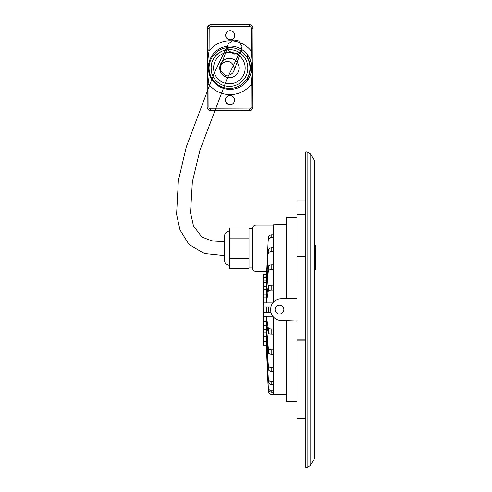 <?xml version="1.0" encoding="UTF-8"?>
<svg xmlns="http://www.w3.org/2000/svg" width="492" height="492" viewBox="0 0 492 492"><rect width="100%" height="100%" fill="white"/><g stroke="black" fill="none" stroke-linecap="round" stroke-linejoin="round"><path stroke-width="0.74" d="M310.12 465.721L310.12 153.486L314.529 160.712L314.529 458.495L310.12 465.721L307.125 467.4L307.125 151.807L305.809 151.807L305.809 467.4L307.125 467.4M314.529 245.09L315.409 245.09L315.409 269.641L314.529 269.641M305.809 418.323L296.971 418.323L296.971 339.394M296.971 281.221L296.971 200.884L296.996 214.752L305.809 214.752M286.701 224.524L273.546 224.77L273.546 237.452L271.799 237.452L271.799 234.819L273.546 234.819M273.546 237.452L273.546 251.48L271.799 251.48L271.799 247.759L273.546 247.759M273.546 251.48L273.546 269.468L271.799 269.468L271.799 264.911L273.546 264.911M273.546 269.468L273.546 302.045M273.546 317.162L273.546 394.436L286.701 394.682M266.301 306.971L268.3 306.971L268.3 312.236L266.301 312.236L266.301 306.971L263.202 306.971L263.202 302.931L272.783 302.955M273.546 290.2L271.799 290.188L271.799 285.108A3.506 0.91 180 0 0 268.3 285.975L268.3 291.055L266.301 302.931L263.202 302.931L263.202 294.087L266.922 294.136M266.301 289.53L268.3 266.584L268.3 271.141L266.301 294.087L266.301 289.53L263.202 289.53L263.202 286.295L266.578 286.362M271.799 247.759A3.506 2.478 180 0 0 268.3 250.133L266.301 286.295L263.202 286.295L263.202 280.096L266.449 280.176M271.799 234.819A3.506 3.038 180 0 0 268.3 237.728L266.301 280.096L263.202 280.096L263.202 275.901L266.375 276M266.381 275.901L263.202 275.901L263.202 274.007L266.467 274.106M266.295 345.199L263.202 345.199L263.202 341.743L266.301 341.743L268.3 381.478A3.506 3.038 0 0 0 271.799 384.387L271.799 381.755L273.546 381.755M266.449 339.031L263.202 339.111L263.202 336.633L266.301 336.633L268.3 369.074A3.506 2.478 0 0 0 271.799 371.448L271.799 367.727L273.546 367.727M266.578 332.844L263.202 332.912L263.202 329.677L266.301 329.677L268.3 352.623A3.506 1.753 0 0 0 271.799 354.295L271.799 349.738L273.546 349.738M266.922 325.077L263.202 325.12L263.202 321.356L266.301 321.356L268.3 333.232A3.506 0.91 0 0 0 271.799 334.099L271.799 329.019L273.546 329.019M272.783 316.251L263.202 316.276L263.202 306.971M266.301 312.236L263.202 312.236M268.3 312.236L270.944 312.236M270.944 306.971L268.3 306.971M263.202 328.053L263.208 329.628M263.202 289.53L263.202 294.087L266.301 294.087M268.3 253.854A3.506 2.478 0 0 1 271.799 251.48M268.3 240.36A3.506 3.038 0 0 1 271.799 237.452M266.32 345.101L268.3 391.078A3.506 3.506 0 0 0 271.799 394.436L273.546 394.436M266.473 274.007L263.202 274.007M273.546 392.222L271.799 392.222L271.799 390.863L273.546 390.863M271.799 390.863A3.506 3.389 180 0 1 268.3 387.622L268.3 388.988A3.506 3.389 0 0 0 271.799 392.222M268.3 388.988L266.295 344.572L268.3 387.622M273.546 384.387L271.799 384.387M271.799 381.755A3.506 3.038 180 0 1 268.3 378.852L268.3 381.478M273.546 371.448L271.799 371.448M271.799 367.727A3.506 2.478 180 0 1 268.3 365.359L268.3 369.074M273.546 354.295L271.799 354.295M271.799 349.738A3.506 1.753 180 0 1 268.3 348.065L268.3 352.623M273.546 334.099L271.799 334.099M271.799 329.019A3.506 0.91 180 0 1 268.3 328.152L268.3 333.232M271.799 285.108L273.546 285.108M268.3 291.055A3.506 0.91 0 0 1 271.799 290.188M266.301 302.931L266.301 297.851L268.3 285.975M268.3 271.141A3.506 1.753 0 0 1 271.799 269.468M271.799 264.911A3.506 1.753 180 0 0 268.3 266.584M266.301 286.295L268.3 250.133M266.301 280.096L268.3 237.728M263.202 282.574L266.301 282.574M263.202 277.463L266.301 277.463M263.202 274.542L266.449 274.542M263.202 341.743L263.202 339.111L266.301 339.111L266.301 341.743M266.301 339.111L268.3 378.852M263.202 336.633L263.202 332.912L266.301 332.912L266.301 336.633M266.301 332.912L268.3 365.359M263.202 329.677L263.202 325.12L266.301 325.12L266.301 329.677M266.301 325.12L268.3 348.065M263.202 297.851L266.301 297.851M263.202 321.356L263.202 316.276L266.301 316.276L266.301 321.356M266.301 316.276L268.3 328.152M266.603 271.461L256.012 271.461L256.012 225.004C253.878 225.207 252.71 226.375 252.507 228.509L252.507 267.955L248.995 267.955M248.995 258.405L229.709 258.405L229.709 268.577L248.995 268.577L248.995 238.06L229.709 238.06L229.709 227.888L248.995 227.888L248.995 238.06M229.709 258.405L229.709 238.06M286.701 320.686L286.701 401.816L296.971 401.816M296.971 217.39L286.701 217.39L286.701 298.521M296.971 321.042L280.852 320.476A10.523 10.523 0 0 1 270.698 309.966L270.698 309.24A10.523 10.523 0 0 1 280.852 298.73L296.971 298.164M283.847 309.603A4.385 4.385 0 0 0 277.273 305.809A4.385 4.385 0 0 0 277.273 313.398A4.385 4.385 0 0 0 283.847 309.603M229.709 231.043C226.511 231.357 224.758 233.11 224.444 236.308L224.444 260.157C224.758 263.349 226.511 265.102 229.709 265.416M296.996 280.428L296.996 256.59L305.809 256.59M305.809 339.941L296.996 339.941L296.996 339.259M247.833 68.074A18.401 18.401 64.4 0 1 237.384 84.606L237.359 84.618A18.401 18.401 64.4 0 1 211.007 67.964A18.401 18.401 64.4 0 1 221.455 51.432A18.401 18.401 64.4 0 1 247.808 68.087A18.401 18.401 64.4 0 1 237.359 84.618C231.148 87.361 225.139 86.967 219.34 83.431C216.031 81.235 213.657 78.283 212.212 74.581C209.309 64.477 212.39 56.758 221.455 51.432L221.48 51.42A18.401 18.401 64.4 0 1 247.833 68.074M239.032 68.068A9.643 9.643 64.4 0 1 233.552 76.734A9.643 9.643 64.4 0 1 219.739 68.001A9.643 9.643 64.4 0 1 225.219 59.335A9.643 9.643 64.4 0 1 239.032 68.068M225.262 59.317A9.643 9.643 -115.6 0 0 220.785 72.158A9.643 9.643 -115.6 0 0 233.602 76.709M247.507 78.333L247.501 80.411L247.119 78.972A20.695 20.695 -115.6 0 0 247.193 56.992L247.587 55.184L247.581 57.632M247.587 55.184A21.599 21.599 64.4 0 1 247.501 80.411M228.079 95.977A4.576 4.576 -115.6 0 0 226.019 102.035A4.576 4.576 -115.6 0 0 232.033 104.224M228.3 31.101A4.576 4.576 -115.6 0 0 226.234 37.158A4.576 4.576 -115.6 0 0 232.249 39.348M234.543 100.159A4.576 4.576 64.4 0 1 225.846 102.121A4.576 4.576 64.4 0 1 227.993 96.02A4.576 4.576 64.4 0 1 234.543 100.159M234.764 35.276A4.576 4.576 64.4 0 1 226.068 37.238A4.576 4.576 64.4 0 1 228.214 31.137A4.576 4.576 64.4 0 1 234.764 35.276M252.833 84.593L252.943 50.953L251.178 50.953L252.581 67.785L251.061 85.485L252.974 85.417L252.9 107.158A3.506 3.506 64.4 0 1 250.908 110.313L252.9 107.158L252.833 84.593L251.068 84.593A26.937 26.937 -115.6 0 1 208.983 84.452C207.144 73.24 207.181 62.029 209.094 50.811L209.1 49.92L207.36 49.907L207.353 50.799L209.094 50.811A26.937 26.937 -115.6 0 1 251.178 50.953L251.184 50.061L253.091 49.993L252.974 85.417L253.091 49.993M252.943 50.953L253.023 28.321A3.506 3.506 -115.6 0 0 249.53 24.803L210.951 24.668A3.506 3.506 -115.6 0 0 207.433 28.161L207.243 84.44L208.983 84.452L208.903 107.084L207.163 107.072A3.506 3.506 -115.6 0 0 210.662 110.589L249.235 110.725A3.506 3.506 -115.6 0 0 252.753 107.231L250.988 107.231A1.753 1.753 64.4 0 1 249.229 108.978L210.65 108.843A1.753 1.753 64.4 0 1 208.903 107.084M314.529 267.445L315.409 267.445M314.529 247.279L315.409 247.279M305.809 340.181L296.971 340.181M305.809 214.573L296.996 214.573M305.809 256.83L296.996 256.83M245.17 68.087A15.781 15.781 64.4 0 1 229.333 83.818A15.781 15.781 64.4 0 1 213.602 67.982A15.781 15.781 64.4 0 1 229.438 52.257A15.781 15.781 64.4 0 1 245.17 68.087M209.1 49.92L209.174 28.173L207.433 28.161L209.567 24.944A3.506 3.506 64.4 0 1 211.093 24.6L249.672 24.729A3.506 3.506 64.4 0 1 253.165 28.253L251.258 28.321L251.184 50.061M207.353 50.799L207.163 107.072C207.366 109.199 208.534 110.374 210.662 110.589L210.65 108.843M210.662 110.589L249.235 110.725L249.229 108.978M251.061 85.485L250.988 107.231M209.174 28.173A1.753 1.753 64.4 0 1 210.933 26.427L211.093 24.6L249.672 24.729L249.512 26.562A1.753 1.753 64.4 0 1 251.258 28.321M210.933 26.427L249.512 26.562M208.362 67.644A21.679 21.679 64.4 0 1 230.115 46.045A21.679 21.679 64.4 0 1 251.72 67.798A21.679 21.679 64.4 0 1 229.967 89.396A21.679 21.679 64.4 0 1 208.362 67.644M249.967 68.044A20.449 20.449 -115.6 0 0 229.586 47.521A20.449 20.449 -115.6 0 0 209.069 67.902A20.449 20.449 -115.6 0 0 229.45 88.425A20.449 20.449 -115.6 0 0 249.967 68.044M273.546 225.004L256.012 225.004M256.012 271.461C253.878 271.252 252.71 270.083 252.507 267.955M252.507 228.509L248.995 228.509M305.809 200.896L296.996 200.896M310.12 153.486L307.125 151.807M221.511 64.077L220.674 66.242L220.767 71.106L225.33 75.276L230.391 74.827L232.771 72.914L233.848 71.045L241.326 50.737L241.978 46.322L238.688 40.934L233.743 39.932L228.491 43.628L214.217 73.08L186.302 146.862L178.356 180.681L176.591 214.395L179.998 229.967L189.026 244.487L204.537 253.589L224.444 255.668M234.586 69.144L233.86 71.02L234.297 67.908C232.888 63.111 230.176 61.008 226.16 61.611C221.185 62.785 220.275 67.306 220.785 65.946L228.067 46.07C227.913 45.664 227.901 50.024 229.364 51.119L233.534 53.739C235.68 55.055 240.834 51.414 240.219 51.316L227.144 78.529L199.881 150.404L192.347 182.04L190.527 212.704L193.491 225.982L201.825 236.99L212.206 240.994L224.444 241.64M252.974 85.417L252.9 107.158M209.567 24.944L211.093 24.6M249.672 24.729C251.799 24.951 252.962 26.125 253.165 28.253M249.235 110.725L250.908 110.313M207.243 84.44L207.163 107.072M207.433 28.161L207.36 49.907"/></g></svg>
